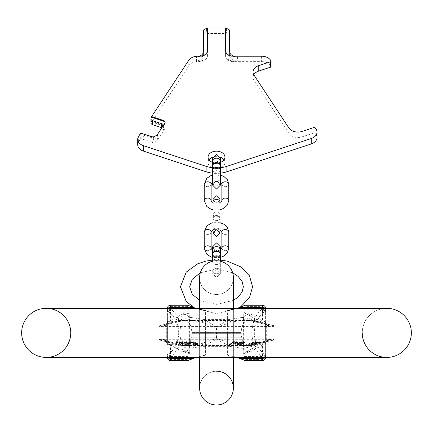 <?xml version="1.0" encoding="UTF-8"?>
<svg xmlns="http://www.w3.org/2000/svg" width="433" height="433" viewBox="0 0 433 433"><rect width="100%" height="100%" fill="white"/><g stroke="black" fill="none" stroke-linecap="round" stroke-linejoin="round"><path stroke-width="0.32" stroke-dasharray="2.17 1.62" d="M386.804 308.323L46.196 308.323A24.546 24.546 0 0 1 70.747 332.869A24.546 24.546 0 0 1 46.196 357.42L386.804 357.42A24.546 24.546 0 0 1 362.253 332.869A24.546 24.546 0 0 1 386.804 308.323A24.546 24.546 0 0 0 362.253 332.869M199.624 388.103A16.876 16.876 0 0 1 216.5 371.227A16.876 16.876 0 0 1 233.376 388.103A16.876 16.876 0 0 0 216.5 371.227A16.876 16.876 0 0 0 199.624 388.103A16.876 16.876 0 0 1 216.5 371.227A16.876 16.876 0 0 0 199.624 388.103L199.624 277.64A16.876 16.876 0 0 0 216.5 294.516A16.876 16.876 0 0 0 233.376 277.64A16.876 16.876 0 0 1 216.5 294.516A16.876 16.876 0 0 1 199.624 277.64A16.876 16.876 0 0 0 216.5 294.516M220.337 167.755A24.546 17.358 180 0 1 212.663 167.755M212.663 173.395A3.837 2.712 0 0 1 216.5 170.683A3.837 2.712 0 0 1 220.337 173.395A3.837 2.712 0 0 1 216.5 176.107A3.837 2.712 0 0 1 212.663 173.395L212.663 162.435A8.438 5.965 0 0 0 220.337 162.435M224.938 157.119L224.938 162.543A8.438 5.965 0 0 0 224.018 159.831M220.153 157.168A8.438 5.965 0 0 0 212.847 157.168M208.982 159.831A8.438 5.965 0 0 0 208.062 162.543A8.438 5.965 0 0 0 216.5 168.513A8.438 5.965 0 0 0 224.938 162.543M208.062 157.119L208.062 162.543M261.613 56.225L261.613 61.648L233.555 61.648A7.978 5.64 180 0 1 225.577 56.009L225.577 33.444L207.423 33.444L207.423 56.009A7.978 5.64 180 0 1 199.445 61.648L197.01 61.648A7.978 5.64 0 0 1 196.495 61.713A9.975 7.052 180 0 0 188.756 65.724L151.653 121.982L163.403 125.857A2.993 2.116 180 0 1 165.13 127.773A2.993 2.116 180 0 1 164.854 128.671L164.854 127.962L163.165 130.522L163.165 126.506L164.854 123.952A2.993 2.116 180 0 0 165.13 123.053A2.993 2.116 180 0 0 165.092 122.701M152.459 142.457L140.741 138.484L144.714 135.345L153.753 138.322L152.459 142.457L156.957 140.644L164.854 128.671M137.699 144.714A9.975 7.052 180 0 1 138.63 141.732L140.709 138.587M212.663 160.919A3.837 2.712 180 0 0 216.5 163.631A3.837 2.712 180 0 0 220.337 160.919L220.337 173.178A24.546 17.358 180 0 1 212.663 173.178M253.77 74.736A9.975 7.052 0 0 0 253.007 77.447A9.975 7.052 0 0 0 253.938 80.43L288.887 133.424A9.975 7.052 0 0 0 302.142 136.833L313.893 132.958A0.996 0.704 180 0 1 315.219 133.299L316.058 134.582A9.975 7.052 180 0 1 316.994 137.559M261.613 61.648A9.975 7.052 180 0 1 270.652 65.724L270.993 66.244L270.993 60.82M151.653 121.982L151.653 121.278L163.403 125.153A2.993 2.116 180 0 1 165.13 127.069A2.993 2.116 180 0 1 164.854 127.962M151.653 121.278L151.236 121.917A2.993 2.116 0 0 0 150.955 122.81M156.957 135.22L157.731 135.34L157.731 138.176L153.753 138.322L153.558 137.174M163.43 125.397A2.993 2.116 180 0 1 163.447 125.613A2.993 2.116 180 0 1 163.165 126.506M161.872 127.762A2.993 2.116 180 0 1 163.447 129.624A2.993 2.116 180 0 1 163.165 130.522M207.423 28.021L207.423 51.289A7.978 5.64 180 0 1 199.445 56.934L197.01 56.934A7.978 5.64 0 0 0 199.586 56.225M233.555 56.225L233.555 56.934L237.544 56.934A7.978 5.64 180 0 1 233.679 56.225M233.555 56.934A7.978 5.64 180 0 1 225.577 51.289L225.577 28.021M206.427 32.74L207.423 32.74L207.423 55.305A7.978 5.64 180 0 1 199.445 60.945L197.01 60.945A7.978 5.64 0 0 0 203.434 55.413L203.434 34.857A2.993 2.116 180 0 1 206.427 32.74L206.427 28.724M225.577 32.74L226.573 32.74A2.993 2.116 180 0 1 229.566 34.857L229.566 55.305A7.978 5.64 180 0 0 237.544 60.945L233.555 60.945A7.978 5.64 180 0 1 225.577 55.305L225.577 33.444M207.423 33.444L207.423 32.74M203.434 30.84L203.434 34.857M203.434 55.413L203.434 51.397M197.01 56.934L197.01 56.225M197.01 61.648L197.01 60.945M207.423 50.585L207.423 51.289M207.423 56.009L207.423 55.305M225.577 56.009L225.577 55.305M225.577 50.585L225.577 51.289M229.566 51.289L229.566 55.305M229.566 30.84L229.566 34.857M157.731 135.34L154.191 137.342L153.369 137.18M212.663 165.801A3.837 2.712 180 0 0 216.5 168.513A3.837 2.712 180 0 0 220.337 165.801M212.684 165.53A3.837 2.712 180 0 0 216.5 167.972A3.837 2.712 180 0 0 220.316 165.53M212.663 254.214A3.837 2.712 180 0 0 216.5 256.931A3.837 2.712 180 0 0 220.337 254.214M212.684 253.944A3.837 2.712 180 0 0 216.5 256.385A3.837 2.712 180 0 0 220.316 253.944M244.991 360.489L245.895 360.489L245.679 359.39L244.169 356.532C243.086 346.963 243.086 318.78 244.169 309.211L245.679 306.353L262.528 306.353L262.528 308.767A3.069 2.133 -125.7 0 1 264.877 311.397L264.877 354.346A3.069 2.133 125.7 0 1 262.528 356.976A3.069 2.63 180 0 0 265.597 354.346L265.597 333.881L265.597 357.42L265.597 354.346L264.26 353.902C257.916 349.15 254.593 342.14 254.285 332.869C254.593 323.603 257.916 316.588 264.26 311.841L265.597 311.397L265.597 308.983A3.069 2.63 0 0 0 262.528 306.353L262.528 305.254L245.895 305.254L245.679 306.353M254.285 332.869L251.936 332.869C252.244 322.444 255.567 314.553 261.911 309.211L244.169 309.211M251.936 332.869C252.244 343.299 255.567 351.185 261.911 356.532L244.169 356.532M167.403 308.983L167.403 322.179L166.326 325.037L166.326 340.706L167.403 344.479A4.601 4.601 180 0 0 167.403 344.473L167.403 308.983A3.069 2.63 180 0 1 170.472 306.353L187.321 306.353L188.831 309.211C189.914 318.78 189.914 346.963 188.831 356.532L171.089 356.532C177.362 351.309 180.691 343.423 181.064 332.869L178.715 332.869C178.336 342.254 175.013 349.263 168.74 353.902L168.123 354.346L168.123 311.397L168.74 311.841C175.013 316.48 178.336 323.489 178.715 332.869M188.831 309.211L171.089 309.211C177.362 314.428 180.691 322.32 181.064 332.869M188.831 356.532L187.321 359.39L187.105 360.489L188.009 360.489M167.403 343.564L167.403 322.179M167.403 328.393L167.403 337.35M172.009 332.869L172.009 344.376L172.009 332.869M167.403 321.264L168.34 323.473A4.601 4.114 -107.7 0 1 166.543 324.718L165.011 325.243C164.794 326.514 165.59 325.188 167.403 321.264L167.403 321.264A4.601 4.601 180 0 1 163.901 325.73L170.066 323.765L185.178 320.214L191.034 320.214L202.049 322.255C208.944 324.88 213.761 326.482 216.5 327.061C219.309 326.455 224.126 324.858 230.951 322.255L241.966 320.214L250.507 320.214L216.5 320.214M166.326 325.037L164.989 326.071L163.901 326.222L163.901 325.73M170.472 308.323L170.472 320.896A3.069 2.658 0 0 0 167.658 322.498A4.601 4.444 -111 0 1 165.097 325.21M165.087 325.215A4.601 4.444 -111 0 1 164.535 325.383M168.74 311.841A3.069 2.133 -54.3 0 1 171.089 309.211L170.472 308.767A3.069 2.133 -54.3 0 0 168.123 311.397L167.403 311.397A3.069 2.63 180 0 1 170.472 308.767L170.472 305.254A3.069 3.069 0 0 0 167.403 308.323A3.069 3.069 0 0 1 170.472 305.254L188.009 305.254M168.74 353.902A3.069 2.133 54.3 0 0 171.089 356.532L170.472 356.976A3.069 2.63 180 0 1 167.403 354.346L168.123 354.346A3.069 2.133 54.3 0 0 170.472 356.976L170.472 359.39L187.321 359.39M193.069 307.311L205.605 310.542L205.605 355.201L205.605 310.542A69.042 69.042 0 0 1 193.372 307.419M188.691 305.557A69.042 69.042 0 0 0 189.178 305.768M189.751 306.012A69.042 69.042 0 0 0 190.417 306.288M187.321 306.353L187.105 305.254M188.691 360.186A69.042 69.042 0 0 1 189.178 359.975M189.751 359.726A69.042 69.042 0 0 1 190.417 359.45M196.095 357.42A69.042 69.042 0 0 1 205.605 355.201L196.095 357.42M244.991 305.254L245.895 305.254M239.931 307.311L227.395 310.542L227.395 355.201L236.905 357.42A69.042 69.042 0 0 0 227.395 355.201L227.395 310.542A69.042 69.042 0 0 0 239.628 307.419M242.599 306.283A69.042 69.042 0 0 0 243.265 306.007M243.839 305.763A69.042 69.042 0 0 0 244.32 305.552M242.599 359.46A69.042 69.042 0 0 1 243.265 359.736M243.839 359.98A69.042 69.042 0 0 1 244.32 360.186M205.605 332.869L205.605 344.836L205.605 332.869M227.395 311.809L242.826 311.895L250.501 313.952A7.67 5.023 -60 0 1 246.664 313.952A7.67 7.67 0 0 0 242.826 312.924L246.664 313.952L255.697 319.17L263.215 322.726L262.528 320.896L262.528 308.323M186.19 317.974L191.034 317.481L191.034 320.214L185.178 320.214A4.601 1.185 -90 0 0 186.19 317.974L178.504 320.485A4.601 1.131 -104.4 0 1 178.066 321.746L170.061 323.77L169.866 323.256L178.504 320.485A7.67 0.606 -120 0 0 177.303 319.17L169.785 322.726L169.866 323.256L168.34 323.473A3.069 2.907 0 0 1 169.785 322.726L170.472 320.896L182.499 313.952L190.174 311.895L205.61 311.895L206.362 312.924L226.638 312.924L227.39 311.895M166.326 340.706L164.989 339.672L163.901 339.521L163.901 340.013A4.601 4.601 180 0 1 167.403 344.473L167.658 343.239A3.069 2.658 0 0 0 170.472 344.841L182.499 351.791L190.174 353.842L205.605 353.934M205.61 353.842L206.362 352.814L226.638 352.814L227.39 353.842L242.826 353.842L250.501 351.791A7.67 5.023 60 0 0 246.664 351.791L255.697 346.573L263.215 343.012A3.069 2.907 0 0 0 264.66 342.27L265.597 344.479A4.601 4.601 0 0 1 269.099 340.013L269.099 339.521L268.011 339.672L266.674 340.706L266.674 325.037L265.597 322.179L265.597 327.316L265.597 320.902L265.597 331.857L265.597 311.397A3.069 2.63 180 0 0 262.528 308.767L261.911 309.211A3.069 2.133 -125.7 0 1 264.26 311.841M227.395 332.869L227.395 344.836L227.395 332.869M256.39 305.254L247.183 305.254L256.39 305.254L256.39 306.786L247.183 306.786L256.39 306.786M265.597 322.179L265.597 308.323A3.069 3.069 0 0 0 262.528 305.254M265.597 308.323L265.597 308.983M265.597 338.427L265.597 327.316M265.597 343.564L266.674 340.706M265.597 331.857L265.597 333.881M260.991 332.869L260.991 320.902L260.991 332.869M265.597 357.42A3.069 3.069 0 0 1 262.528 360.489L262.528 356.976L261.911 356.532A3.069 2.133 125.7 0 0 264.26 353.902M167.403 357.42A3.069 3.069 0 0 0 170.472 360.489L187.105 360.489M245.895 360.489L262.528 360.489M163.901 340.013L170.066 341.978L185.178 345.529L191.034 345.529L202.049 343.483C208.944 340.858 213.761 339.261 216.5 338.682C219.309 339.283 224.126 340.885 230.951 343.483L241.966 345.529L250.507 345.529L216.5 345.529M170.472 357.42L170.472 344.841L169.785 343.012A3.069 2.907 -0 0 1 168.34 342.27L167.658 343.239A4.601 4.444 111 0 0 165.097 340.533M167.403 344.473C165.936 340.874 165.141 339.548 165.011 340.5L165.087 340.527A4.601 4.444 111 0 0 164.535 340.36M164.989 326.071L164.989 339.672M191.034 317.481L203.51 319.397L216.5 326.601L229.49 319.397L241.966 317.481L241.966 320.214L250.507 320.214A9.207 9.115 -90 0 1 252.715 320.485L274.035 325.854L274.035 326.45L252.06 326.45L252.06 339.288L216.5 339.288L216.5 326.45L158.965 326.45L158.965 325.854L158.965 339.521L163.901 339.521M158.965 326.222L163.901 326.222M158.965 326.45L158.965 339.521M191.034 348.262L191.034 345.529L182.493 345.529L188.306 345.529A4.601 0.769 90 0 1 189.005 348.262L203.51 346.346L216.5 339.142L229.49 346.346L241.966 348.262L241.966 345.529L250.507 345.529A9.207 9.115 90 0 0 252.715 345.253L179.933 345.253L158.965 339.889L180.285 345.253L183.007 345.253A4.601 0.742 104.2 0 1 183.035 345.258L185.178 345.529A4.601 1.185 90 0 1 186.19 347.764L189.005 348.262A7.67 0.606 120 0 1 186.336 351.791L190.174 352.814L242.826 352.814L246.664 351.791L255.697 346.573A7.67 0.606 60 0 1 254.496 345.258A4.601 1.131 75.6 0 1 254.934 343.997A4.601 1.131 75.6 0 1 254.972 343.986L269.099 340.013M241.966 317.481L243.996 317.481L249.814 318.785A4.601 0.742 -75.8 0 0 249.965 320.485A4.601 0.742 -75.8 0 0 249.993 320.485L179.933 320.485L158.965 325.854L180.285 320.485L183.007 320.485A4.601 0.742 -104.2 0 0 183.035 320.485L178.066 321.746A4.601 1.131 -104.4 0 1 178.028 321.751M180.94 326.45L180.94 339.288L158.965 339.288M216.5 339.288L180.94 339.288M252.06 326.45L216.5 326.45M274.035 326.45L274.035 339.288L252.06 339.288M241.966 345.529L250.842 345.529C245.912 345.161 242.881 342.573 241.749 337.762L216.5 337.762L241.749 337.762L241.046 332.409L216.5 332.409L241.046 332.409L241.749 327.981C242.881 323.17 245.912 320.577 250.842 320.214L274.035 325.713L274.035 340.029L250.842 345.529L182.158 345.529C187.088 345.161 190.119 342.573 191.251 337.762L216.5 337.762L191.251 337.762L191.954 333.329L241.046 333.329L191.954 333.329L191.954 332.409L216.5 332.409L191.954 332.409L191.251 327.981L241.749 327.981L191.251 327.981C190.119 323.17 187.088 320.577 182.158 320.214L180.285 320.485A9.207 9.115 -90 0 1 182.493 320.214M241.966 348.262L243.996 348.262L249.814 346.957A4.601 0.742 75.8 0 1 249.965 345.258A4.601 0.742 75.8 0 1 249.993 345.253L252.715 345.253L274.035 339.889L274.035 339.288M249.814 318.785L263.134 323.256L263.215 322.726A3.069 2.907 0 0 1 264.66 323.473L265.597 321.264A4.601 4.601 -0 0 0 269.099 325.73L269.099 326.222L268.011 326.071L268.011 339.672M269.099 339.521L274.035 339.521M269.099 326.222L274.035 326.222M268.011 326.071L266.674 325.037M249.814 346.957L263.134 342.487L262.528 344.841A3.069 2.658 180 0 0 265.342 343.239A4.601 4.444 69 0 1 267.903 340.533M246.81 347.764A4.601 1.185 90 0 1 247.822 345.529L262.939 341.973L263.134 342.487L264.66 342.27A4.601 4.114 72.3 0 1 266.457 341.025L267.919 340.527A4.601 4.444 69 0 1 268.465 340.36M256.39 360.489L247.183 360.489L256.39 360.489L256.39 358.952L247.183 358.952L256.39 358.952M165.081 340.527L166.543 341.025A4.601 4.114 107.7 0 1 168.34 342.27L169.866 342.487L169.785 343.012L177.303 346.573L186.336 351.791A7.67 5.023 120 0 0 182.499 351.791M190.174 345.529L190.174 352.814A7.67 7.67 0 0 1 186.336 351.791L177.303 346.573A7.67 0.606 120 0 0 178.504 345.258A4.601 1.131 104.4 0 0 178.066 343.997L183.035 345.258A4.601 0.742 104.2 0 1 183.186 346.957L169.866 342.487L170.061 341.973L166.543 341.025A4.601 4.114 107.7 0 0 166.245 340.944M170.061 341.973L178.066 343.997A4.601 1.131 104.4 0 0 178.028 343.986M183.186 346.957L186.19 347.764M230.951 343.483A4.601 0.303 114.7 0 0 229.49 346.346L203.51 346.346A4.601 0.303 65.3 0 0 202.049 343.483M242.826 345.529L242.826 352.814L226.638 352.814M242.826 353.842L242.826 352.814A7.67 7.67 0 0 0 246.664 351.791A7.67 0.606 60 0 1 243.996 348.262A4.601 0.769 90 0 1 244.694 345.529L249.993 345.253L254.972 343.986M262.939 341.973L266.457 341.025A4.601 4.114 72.3 0 1 266.755 340.944M190.174 353.842L190.174 352.814L206.362 352.814M180.761 342.893L183.841 343.916L183.219 343.905L183.219 344.749L176.334 342.454L181.232 342.839L186.428 344.749L182.52 343.737L180.761 343.732L180.761 342.893L182.52 342.904L182.52 343.737M182.52 342.904L187.153 343.905L180.339 341.816L176.334 341.615L183.219 343.905M190.482 343.125L191.224 343.569L190.985 343.878L186.109 343.125L186.109 343.954L182.304 342.443L187.451 344.159L189.768 344.457L190.125 344.154L185.952 342.443L186.677 342.433L190.482 343.943L190.504 344.749L191.229 344.592L190.482 343.943L190.482 343.125L186.677 341.615L185.952 341.626L185.952 342.443M185.952 341.626L190.249 343.483L187.451 343.337L183.035 341.626L182.304 341.615L186.109 343.125M193.475 343.899L197.334 343.872L197.859 343.569L197.416 343.12L193.8 341.772L189.015 341.61L193.475 343.899L193.475 344.711L189.015 342.422L193.8 342.573L197.416 343.926L197.859 344.37L197.334 344.679L193.475 344.711M229.43 343.905L232.878 341.615L236.997 341.675L237.495 342.005L235.308 342.801L234.924 343.905L233.912 343.921L234.296 342.904L231.839 342.893L230.296 343.916L229.43 343.905L229.43 344.7L232.878 342.411L236.997 342.481L237.419 342.958L235.308 343.602L234.924 344.706L233.912 344.722L234.296 343.705L231.839 343.694L230.296 344.717L229.43 344.7M237.706 343.12L241.533 341.772L244.223 341.632L245.219 341.956L241.776 341.973L240.055 342.406L238.22 343.331L238.789 343.634L241.219 343.477L242.491 342.941L241.295 342.952L241.917 342.66L243.903 342.633L240.862 343.77L237.609 343.878L237.322 343.369L237.706 343.12L237.706 343.932L240.586 342.768L244.78 342.492L245.219 342.774L244.834 343.012L241.776 342.784L238.502 343.943L238.361 344.392L240.613 344.397L242.491 343.753L241.295 343.764L241.917 343.472L243.903 343.45L241.803 344.381L237.609 344.684L237.17 344.376L237.706 343.932M248.244 343.932L253.57 341.973L255.827 341.632L248.244 343.932L248.244 344.765L253.57 342.812L255.827 342.471L248.244 344.765M251.486 343.369L251.925 343.38L251.535 343.58L251.817 343.683L253.273 343.58L255.308 342.996L254.669 342.855L255.318 342.66L258.474 342.021L255.638 342.151L259.459 341.772L253.381 343.667L250.772 343.667L251.486 343.369L251.486 344.213L251.925 344.23L251.546 344.479L252.937 344.489L255.308 343.851L254.669 343.705L255.318 343.51L258.474 342.876L255.638 343.001L258.994 342.487L259.437 342.535L259.161 342.817L255.27 344.035L251.611 344.782L250.707 344.619L251.486 344.213M179.884 342.6L177.687 341.87L180.112 341.924L181.93 342.454L179.884 342.6L179.884 343.439L177.687 342.709L181.156 342.996L182.017 343.391L179.884 343.439M193.724 343.623L196.631 343.585L196.593 343.136L194.098 342.065L190.406 341.913L193.724 343.623L193.724 344.435L196.631 344.387L196.593 343.937L194.098 342.871L190.406 342.725L193.724 344.435M232.277 342.6L233.376 341.87L236.629 342.016L235.53 342.557L232.277 342.6L232.277 343.396L233.376 342.665L236.483 342.725L235.969 343.261L232.277 343.396M183.219 344.749L180.761 343.732M186.109 343.954L190.504 344.749M183.841 343.916L183.841 344.76M176.334 341.615L176.334 342.454M178.818 341.632L178.818 342.471M179.484 341.675L179.484 342.508M180.339 341.816L180.339 342.649M181.232 342.005L181.232 342.839M181.773 342.151L181.773 342.985M182.363 342.346L182.363 343.18M182.699 342.492L182.699 343.326M182.975 342.698L182.975 343.526M182.85 342.801L182.85 343.634M187.153 343.905L187.153 344.733M186.428 343.921L186.428 344.749M181.849 342.611L181.849 343.445M177.687 341.87L177.687 342.709M179.657 341.875L179.657 342.709M180.112 341.924L180.112 342.757M180.61 342.016L180.61 342.849M181.156 342.162L181.156 342.996M181.595 342.308L181.595 343.142M181.93 342.454L181.93 343.288M182.017 342.557L182.017 343.391M186.677 341.615L186.677 342.433M189.751 343.136L189.751 343.954M190.125 343.337L190.125 344.154M190.249 343.483L190.249 344.3M190.13 343.585L190.13 344.403M189.768 343.634L189.768 344.457M189.281 343.634L189.281 344.457M188.669 343.585L188.669 344.408M188.063 343.483L188.063 344.311M187.451 343.337L187.451 344.159M186.839 343.136L186.839 343.964M183.035 341.626L183.035 342.449M182.304 341.615L182.304 342.443M186.845 343.374L186.845 344.197M187.576 343.569L187.576 344.397M188.555 343.775L188.555 344.598M189.286 343.878L189.286 344.7M190.017 343.926L190.017 344.749M190.985 343.878L190.985 344.695M191.229 343.775L191.229 344.592M191.224 343.569L191.224 344.387M190.975 343.374L190.975 344.186M189.015 341.61L189.015 342.422M192.29 341.632L192.29 342.438M196.75 343.926L196.75 344.733M197.334 343.872L197.334 344.679M197.692 343.77L197.692 344.576M197.859 343.569L197.859 344.37M197.751 343.369L197.751 344.17M197.416 343.12L197.416 343.926M195.992 342.389L195.992 343.196M195.38 342.151L195.38 342.952M194.726 341.956L194.726 342.763M193.8 341.772L193.8 342.573M193.064 341.68L193.064 342.487M192.858 341.924L192.858 342.736M190.406 341.913L190.406 342.725M193.497 341.973L193.497 342.779M194.098 342.065L194.098 342.871M194.655 342.211L194.655 343.017M195.169 342.406L195.169 343.207M196.593 343.136L196.593 343.937M196.836 343.331L196.836 344.138M196.853 343.483L196.853 344.289M196.631 343.585L196.631 344.387M196.181 343.634L196.181 344.441M234.296 342.904L234.296 343.705M231.839 342.893L231.839 343.694M233.912 343.921L233.912 344.722M234.924 343.905L234.924 344.706M235.308 342.801L235.308 343.602M236.034 342.698L236.034 343.499M236.759 342.492L236.759 343.299M237.127 342.346L237.127 343.153M237.419 342.151L237.419 342.958M237.495 342.005L237.495 342.812M237.354 341.816L237.354 342.622M236.997 341.675L236.997 342.481M236.348 341.632L236.348 342.433M232.878 341.615L232.878 342.411M230.296 343.916L230.296 344.717M235.022 342.611L235.022 343.412M233.376 341.87L233.376 342.665M236.126 341.875L236.126 342.676M236.483 341.924L236.483 342.725M236.629 342.016L236.629 342.822M236.553 342.162L236.553 342.963M236.331 342.308L236.331 343.109M235.969 342.454L235.969 343.261M235.53 342.557L235.53 343.358M243.903 342.633L243.903 343.45M242.35 343.364L242.35 344.181M241.917 342.66L241.917 343.472M241.295 342.952L241.295 343.764M242.491 342.941L242.491 343.753M241.663 343.331L241.663 344.148M241.219 343.477L241.219 344.295M240.613 343.58L240.613 344.397M239.979 343.634L239.979 344.446M238.789 343.634L238.789 344.446M238.361 343.585L238.361 344.392M238.172 343.483L238.172 344.289M238.22 343.331L238.22 344.143M238.502 343.136L238.502 343.943M240.055 342.406L240.055 343.212M240.602 342.211L240.602 343.017M241.176 342.065L241.176 342.876M241.776 341.973L241.776 342.784M242.41 341.924L242.41 342.736M243.6 341.924L243.6 342.736M244.028 341.973L244.028 342.784M244.217 342.065L244.217 342.876M244.039 342.211L244.039 343.023M244.834 342.194L244.834 343.012M245.219 341.956L245.219 342.774M245.105 341.767L245.105 342.584M244.78 341.675L244.78 342.492M244.223 341.632L244.223 342.443M243.032 341.632L243.032 342.443M242.269 341.68L242.269 342.487M241.533 341.772L241.533 342.579M240.586 341.962L240.586 342.768M239.909 342.151L239.909 342.958M239.26 342.389L239.26 343.201M237.322 343.369L237.322 344.175M237.17 343.569L237.17 344.376M237.289 343.77L237.289 344.581M237.609 343.878L237.609 344.684M238.166 343.926L238.166 344.738M239.357 343.926L239.357 344.738M240.126 343.872L240.126 344.69M240.862 343.77L240.862 344.581M241.803 343.564L241.803 344.381M255.827 341.632L255.827 342.471M248.851 343.926L248.851 344.765M255.221 341.632L255.221 342.471M253.57 341.973L253.57 342.812M252.385 342.362L252.385 343.201M254.03 342.027L254.03 342.866M254.041 343.521L254.041 344.376M253.381 343.667L253.381 344.527M254.62 343.369L254.62 344.23M255.27 343.174L255.27 344.035M255.833 342.985L255.833 343.84M256.147 342.839L256.147 343.699M256.038 342.752L256.038 343.607M256.872 342.6L256.872 343.456M257.532 342.449L257.532 343.304M258.268 342.249L258.268 343.109M258.593 342.151L258.593 343.012M259.161 341.962L259.161 342.817M259.459 341.772L259.459 342.627M259.437 341.68L259.437 342.535M258.994 341.632L258.994 342.487M258.82 341.632L258.82 342.487M258.046 341.68L258.046 342.53M257.375 341.772L257.375 342.622M256.374 341.962L256.374 342.806M255.638 342.151L255.638 343.001M256.076 342.162L256.076 343.012M256.737 342.021L256.737 342.866M257.321 341.924L257.321 342.774M257.916 341.881L257.916 342.73M258.268 341.881L258.268 342.73M258.539 341.924L258.539 342.779M258.474 342.021L258.474 342.876M258.16 342.162L258.16 343.017M257.835 342.259L257.835 343.115M257.013 342.46L257.013 343.315M256.515 342.557L256.515 343.412M255.665 342.66L255.665 343.51M255.318 342.66L255.318 343.51M254.669 342.855L254.669 343.705M255.015 342.855L255.015 343.705M255.373 342.898L255.373 343.753M255.308 342.996L255.308 343.851M254.831 343.185L254.831 344.04M254.182 343.38L254.182 344.235M253.77 343.477L253.77 344.338M253.273 343.58L253.273 344.435M252.937 343.634L252.937 344.489M252.336 343.683L252.336 344.538M251.817 343.683L251.817 344.533M251.546 343.634L251.546 344.479M251.535 343.58L251.535 344.43M251.687 343.477L251.687 344.327M251.925 343.38L251.925 344.23M251.086 343.521L251.086 344.365M250.772 343.667L250.772 344.516M250.707 343.775L250.707 344.619M250.734 343.878L250.734 344.722M250.918 343.926L250.918 344.776M251.611 343.926L251.611 344.782M252.125 343.878L252.125 344.733M252.796 343.775L252.796 344.63M230.951 322.255A4.601 0.303 -114.7 0 1 229.49 319.397L203.51 319.397A4.601 0.303 -65.3 0 1 202.049 322.255M242.826 320.214L242.826 312.924L206.362 312.924M265.597 321.264L265.597 321.264C267.064 324.864 267.859 326.19 267.989 325.243L266.457 324.718A4.601 4.114 -72.3 0 1 264.66 323.473L263.134 323.256L262.939 323.77L254.934 321.746A4.601 1.131 -75.6 0 1 254.496 320.485A7.67 0.606 -60 0 1 255.697 319.17L246.664 313.952A7.67 0.606 -60 0 0 243.996 317.481A4.601 0.769 -90 0 0 244.694 320.214L249.993 320.485L266.755 324.799L269.099 325.73M246.81 317.974A4.601 1.185 -90 0 0 247.822 320.214L254.934 321.746A4.601 1.131 -75.6 0 0 254.972 321.751M267.903 325.21A4.601 4.444 -69 0 1 265.342 322.498A3.069 2.658 180 0 0 262.528 320.896L250.501 313.952M267.913 325.215A4.601 4.444 -69 0 0 268.465 325.383M262.939 323.77L266.457 324.718A4.601 4.114 -72.3 0 0 266.755 324.799M226.638 312.924L242.826 312.924L242.826 311.895M182.499 313.952A7.67 5.023 -120 0 0 186.336 313.952L177.303 319.17L186.336 313.952L190.174 312.924A7.67 7.67 0 0 0 186.336 313.952A7.67 0.606 -120 0 1 189.005 317.481A4.601 0.769 -90 0 1 188.306 320.214L183.035 320.485A4.601 0.742 -104.2 0 0 183.186 318.785M170.061 323.77L166.543 324.718A4.601 4.114 -107.7 0 1 166.245 324.799M247.183 360.489L247.183 358.952M247.183 305.254L247.183 306.786M46.196 308.323A24.546 24.546 0 0 1 70.747 332.869A24.546 24.546 0 0 1 46.196 357.42M163.403 125.857L163.403 125.153M140.741 133.164L140.741 138.484M138.63 141.732L138.63 136.308M151.236 121.917L151.236 117.906M188.756 65.724L188.756 60.295M157.731 138.176L156.957 140.644M164.854 123.243L164.854 123.952M226.573 28.724L226.573 32.74M196.495 61.713L196.495 56.285M199.445 56.225L199.445 56.934M199.445 61.648L199.445 60.945M233.555 61.648L233.555 60.945M237.544 56.934L237.544 60.945M270.652 60.295L270.652 65.724M253.938 75.001L253.938 80.43M288.887 133.424L288.887 128M302.142 136.833L302.142 131.41M313.893 127.535L313.893 132.958M315.219 127.876L315.219 133.299M316.058 129.153L316.058 134.582M144.714 134.257L144.714 135.345M212.663 170.137A3.837 2.712 180 0 0 216.5 172.854A3.837 2.712 180 0 0 220.337 170.137M216.5 179.901A3.837 2.712 0 0 1 220.337 182.612A3.837 2.712 0 0 1 216.5 185.329A3.837 2.712 0 0 1 212.663 182.612A3.837 2.712 0 0 1 216.5 179.901M211.131 248.25A3.453 2.441 0 0 1 207.678 250.691A3.453 2.441 0 0 1 204.224 248.25M221.869 248.25A3.453 2.441 180 0 0 225.322 250.691A3.453 2.441 180 0 0 228.776 248.25M221.869 231.974A3.453 2.441 180 0 0 225.322 234.415A3.453 2.441 180 0 0 228.776 231.974M211.131 231.974A3.453 2.441 0 0 1 207.678 234.415A3.453 2.441 0 0 1 204.224 231.974M216.5 228.18A3.453 2.441 0 0 1 219.953 230.621A3.453 2.441 0 0 1 216.5 233.062A3.453 2.441 0 0 1 213.047 230.621A3.453 2.441 0 0 1 216.5 228.18M213.047 218.145A3.453 2.441 180 0 0 216.5 220.586A3.453 2.441 180 0 0 219.953 218.145M213.047 230.621L213.047 201.87A3.453 2.441 180 0 0 216.5 204.311A3.453 2.441 180 0 0 219.953 201.87L219.953 214.346A3.453 2.441 0 0 1 216.5 216.787A3.453 2.441 0 0 1 213.047 214.346A3.453 2.441 0 0 1 216.5 211.905A3.453 2.441 0 0 1 219.953 214.346L219.953 230.621M211.131 200.517A3.453 2.441 0 0 1 207.678 202.958A3.453 2.441 0 0 1 204.224 200.517M221.869 200.517A3.453 2.441 180 0 0 225.322 202.958A3.453 2.441 180 0 0 228.776 200.517M221.869 184.242A3.453 2.441 180 0 0 225.322 186.683A3.453 2.441 180 0 0 228.776 184.242M211.131 184.242A3.453 2.441 0 0 1 207.678 186.683A3.453 2.441 0 0 1 204.224 184.242M212.663 258.555A3.837 2.712 180 0 0 216.5 261.267A3.837 2.712 180 0 0 220.337 258.555M216.5 268.319A3.837 2.712 0 0 1 220.337 271.031A3.837 2.712 0 0 1 216.5 273.743A3.837 2.712 0 0 1 212.663 271.031A3.837 2.712 0 0 1 216.5 268.319M216.5 264.525A3.837 2.712 0 0 1 212.663 261.813A3.837 2.712 0 0 1 216.5 259.096A3.837 2.712 0 0 1 220.337 261.813A3.837 2.712 0 0 1 216.5 264.525M212.663 261.202L212.663 249.338A3.837 2.712 180 0 0 216.5 252.049A3.837 2.712 180 0 0 220.337 249.338L220.337 273.618L216.5 277.45L212.663 273.618L216.5 269.781L220.337 273.618L220.337 261.202M245.679 359.39L262.528 359.39A3.069 2.63 0 0 0 265.597 356.76M167.403 356.76A3.069 2.63 180 0 0 170.472 359.39L170.472 360.489M167.403 309.968A3.069 2.658 0 0 1 168.064 308.323M167.403 355.774A3.069 2.658 0 0 0 168.064 357.42M250.501 351.791L262.528 344.841L262.528 357.42M265.597 355.774A3.069 2.658 180 0 1 264.936 357.42M182.493 345.529A9.207 9.115 90 0 1 180.285 345.253L182.158 345.529M216.5 339.142L216.5 338.682M216.5 326.601L216.5 327.061M190.174 320.214L190.174 311.895M265.597 309.968A3.069 2.658 180 0 0 264.936 308.323M199.624 308.323L199.624 357.42M233.376 308.323L233.376 357.42L233.376 300.405L216.5 304.399L199.624 300.405M238.08 308.323L216.5 313.606L194.92 308.323M232.651 272.747L216.5 269.126L200.349 272.747M220.337 260.071L212.663 260.071M163.447 125.613L163.447 129.624M165.13 122.35L165.13 123.053M165.13 127.069L165.13 127.773M253.007 72.024L253.007 77.447M152.968 137.153L154.191 137.342M215.401 181.524L217.599 181.524M212.663 182.39L212.663 175.024L220.337 175.024L220.337 182.39L216.484 181.454L212.663 182.39M212.976 159.847L216.5 162.169L220.024 159.847M220.337 257.467L212.663 257.467M219.953 229.923L216.484 229.192L213.047 229.923M220.337 250.101L216.484 251.037L212.663 250.101M219.953 222.67L213.047 222.67M213.399 200.804L216.5 202.741L219.601 200.804M219.953 209.821L213.047 209.821M219.953 202.568L216.484 203.299L213.047 202.568M212.976 248.266L216.5 250.588L220.024 248.266M167.403 344.376L172.009 344.376M167.403 321.362L172.009 321.362M260.991 320.902L265.597 320.902M260.991 344.836L265.597 344.836M267.913 340.527L267.989 340.5C268.206 339.228 267.41 340.555 265.597 344.473M246.664 351.791L246.29 351.991M241.966 320.214L182.158 320.214M246.664 313.952L246.29 313.752M205.605 344.836L227.395 344.836M205.605 320.902L227.395 320.902"/><path stroke-width="0.65" d="M70.747 332.869A24.546 24.546 0 0 1 46.196 357.42A24.546 24.546 0 0 1 21.65 332.869A24.546 24.546 0 0 1 46.196 308.323A24.546 24.546 0 0 1 70.747 332.869A24.546 24.546 0 0 1 46.196 357.42A24.546 24.546 0 0 1 21.65 332.869A24.546 24.546 0 0 1 46.196 308.323A24.546 24.546 0 0 0 21.65 332.869A24.546 24.546 0 0 0 46.196 357.42A24.546 24.546 0 0 1 21.65 332.869M46.196 357.42L386.804 357.42A24.546 24.546 0 0 1 362.253 332.869A24.546 24.546 0 0 0 386.804 357.42A24.546 24.546 0 0 0 411.35 332.869A24.546 24.546 0 0 0 386.804 308.323L46.196 308.323M411.35 332.869A24.546 24.546 0 0 1 386.804 357.42A24.546 24.546 0 0 0 411.35 332.869A24.546 24.546 0 0 0 386.804 308.323M216.5 404.979A16.876 16.876 0 0 1 199.624 388.103L199.624 388.103A16.876 16.876 0 0 0 216.5 404.979A16.876 16.876 0 0 1 199.624 388.103A16.876 16.876 0 0 0 216.5 404.979A16.876 16.876 0 0 0 233.376 388.103L233.376 388.103A16.876 16.876 0 0 1 216.5 404.979A16.876 16.876 0 0 0 233.376 388.103L233.376 357.42L233.376 388.103A16.876 16.876 0 0 0 216.5 371.227M232.651 272.747L238.226 276.508L242.112 281.558L243.351 286.765L242.112 291.972L238.226 297.016L233.376 300.405L233.376 277.64A16.876 16.876 0 0 0 216.5 260.763A16.876 16.876 0 0 0 199.624 277.64L199.624 308.323M216.5 260.763A16.876 16.876 0 0 0 199.624 277.64A16.876 16.876 0 0 1 216.5 260.763A16.876 16.876 0 0 1 233.376 277.64L233.376 308.323M220.337 167.755A24.546 17.358 180 0 0 226.876 166.342L311.235 138.528A9.975 7.052 180 0 0 316.994 132.135A9.975 7.052 180 0 0 316.058 129.153L315.219 127.876A0.996 0.704 180 0 0 313.893 127.535L302.142 131.41A9.975 7.052 180 0 1 288.887 128L253.938 75.001A9.975 7.052 180 0 1 253.007 72.024A9.975 7.052 180 0 1 258.766 65.632L270.511 61.757A0.996 0.704 180 0 0 271.09 61.118A0.996 0.704 180 0 0 270.993 60.82L270.652 60.295A9.975 7.052 180 0 0 261.613 56.225L233.555 56.225A7.978 5.64 180 0 1 225.577 50.585L225.577 28.021L207.423 28.021L207.423 50.585A7.978 5.64 180 0 1 199.445 56.225L197.01 56.225A7.978 5.64 180 0 1 196.495 56.285A9.975 7.052 0 0 0 188.756 60.295L151.653 116.558L163.403 120.434A2.993 2.116 180 0 1 165.13 122.35A2.993 2.116 180 0 1 164.854 123.243L156.957 135.22L152.898 137.142L140.709 133.158L138.63 136.308A9.975 7.052 0 0 0 137.699 139.285A9.975 7.052 0 0 0 143.458 145.677L206.124 166.342L206.124 171.766L143.458 151.101A9.975 7.052 180 0 1 137.699 144.714L137.699 139.285M212.663 167.755A24.546 17.358 180 0 1 206.124 166.342M220.337 162.435A8.438 5.965 0 0 0 224.938 157.119A8.438 5.965 0 0 0 216.5 151.155A8.438 5.965 0 0 0 208.062 157.119A8.438 5.965 0 0 0 212.663 162.435L212.663 158.332L212.976 159.847M224.018 159.831A8.438 5.965 0 0 0 220.153 157.168M212.847 157.168A8.438 5.965 0 0 0 208.982 159.831M226.876 166.342L226.876 171.766A24.546 17.358 180 0 1 220.337 173.178L220.337 175.024L223.845 176.442L227.352 179.668L228.776 184.242L228.776 200.517A3.453 2.441 180 0 0 225.322 198.076A3.453 2.441 180 0 0 221.869 200.517L221.631 201.226L219.953 202.568M212.663 173.178A24.546 17.358 180 0 1 206.124 171.766M226.876 171.766L311.235 143.951A9.975 7.052 180 0 0 316.994 137.559L316.994 132.135M270.993 66.244A0.996 0.704 180 0 1 271.09 66.541A0.996 0.704 180 0 1 270.511 67.18L258.766 71.055A9.975 7.052 0 0 0 253.77 74.736M153.558 137.174L140.709 133.158M151.653 116.558L151.236 117.906A2.993 2.116 0 0 0 150.955 118.799A2.993 2.116 0 0 0 152.681 120.715L161.72 123.697A2.993 2.116 180 0 1 163.43 125.397M150.955 118.799L150.955 122.81A2.993 2.116 0 0 0 152.681 124.731L161.72 127.708A2.993 2.116 180 0 1 161.872 127.762M151.653 117.262L163.403 121.137A2.993 2.116 180 0 1 165.092 122.701M199.586 56.225A7.978 5.64 0 0 0 203.434 51.397L203.434 30.84A2.993 2.116 180 0 1 206.427 28.724L207.423 28.724M225.577 28.724L226.573 28.724A2.993 2.116 180 0 1 229.566 30.84L229.566 51.289A7.978 5.64 180 0 0 233.679 56.225M212.663 170.137A3.837 2.712 180 0 1 216.5 167.425A3.837 2.712 180 0 1 220.337 170.137L220.337 165.801A3.837 2.712 180 0 0 216.5 163.089A3.837 2.712 180 0 0 212.663 165.801L212.663 185.2L215.401 181.524M220.316 165.53A3.837 2.712 180 0 0 220.337 165.254A3.837 2.712 180 0 0 216.5 162.543A3.837 2.712 180 0 0 212.663 165.254A3.837 2.712 180 0 0 212.684 165.53M221.869 248.25L221.869 231.974A3.453 2.441 180 0 1 225.322 229.533A3.453 2.441 180 0 1 228.776 231.974L228.776 248.25A3.453 2.441 180 0 0 225.322 245.809A3.453 2.441 180 0 0 221.869 248.25L220.337 250.101M204.224 248.25L204.224 231.974A3.453 2.441 0 0 1 207.678 229.533A3.453 2.441 0 0 1 211.131 231.974L211.131 248.25A3.453 2.441 0 0 0 207.678 245.809A3.453 2.441 0 0 0 204.224 248.25L206.839 254.279L210.995 256.931L212.663 257.467M228.776 184.242A3.453 2.441 180 0 0 225.322 181.8A3.453 2.441 180 0 0 221.869 184.242L221.869 200.517M204.224 200.517L204.224 184.242A3.453 2.441 0 0 1 207.678 181.8A3.453 2.441 0 0 1 211.131 184.242L211.131 200.517A3.453 2.441 0 0 0 207.678 198.076A3.453 2.441 0 0 0 204.224 200.517L206.839 206.541L210.995 209.199L213.047 209.821M212.663 258.555A3.837 2.712 180 0 1 216.5 255.843A3.837 2.712 180 0 1 220.337 258.555L220.337 254.214A3.837 2.712 180 0 0 216.5 251.503A3.837 2.712 180 0 0 212.663 254.214L212.663 261.202M220.316 253.944A3.837 2.712 180 0 0 220.337 253.673A3.837 2.712 180 0 0 216.5 250.961A3.837 2.712 180 0 0 212.663 253.673A3.837 2.712 180 0 0 212.684 253.944M167.403 308.323A3.069 3.069 0 0 1 170.472 305.254L188.009 305.254A69.042 69.042 0 0 0 188.691 305.557M189.178 305.768A69.042 69.042 0 0 0 189.751 306.012M190.417 306.288A69.042 69.042 0 0 0 193.372 307.419L188.009 305.254M168.064 357.42A3.069 2.658 0 0 0 170.472 358.432L170.472 360.489A3.069 3.069 0 0 1 167.403 357.42A3.069 3.069 0 0 0 170.472 360.489L188.009 360.489A69.042 69.042 0 0 1 188.691 360.186M189.178 359.975A69.042 69.042 0 0 1 189.751 359.726M190.417 359.45A69.042 69.042 0 0 1 196.095 357.42L188.009 360.489M244.32 305.552A69.042 69.042 0 0 0 244.991 305.254L239.628 307.419A69.042 69.042 0 0 0 242.599 306.283M243.265 306.007A69.042 69.042 0 0 0 243.839 305.763M244.32 360.186A69.042 69.042 0 0 1 244.991 360.489L236.905 357.42A69.042 69.042 0 0 1 242.599 359.46M243.265 359.736A69.042 69.042 0 0 1 243.839 359.98M244.991 305.254L262.528 305.254A3.069 3.069 0 0 1 265.597 308.323M265.597 357.42A3.069 3.069 0 0 1 262.528 360.489L244.991 360.489M161.72 127.708L161.72 123.697M163.403 120.434L163.403 121.137M152.681 124.731L152.681 120.715M270.511 61.757L270.511 67.18M258.766 65.632L258.766 71.055M311.235 138.528L311.235 143.951M143.458 151.101L143.458 145.677M152.459 137.034L153.369 137.18M220.337 165.254L220.337 160.919A3.837 2.712 180 0 0 216.5 158.207A3.837 2.712 180 0 0 212.663 160.919L212.663 158.332L216.5 154.5L220.337 158.332L220.337 160.919L220.337 158.332L220.024 159.847M213.047 218.145L213.047 201.87A3.453 2.441 180 0 1 216.5 199.429A3.453 2.441 180 0 1 219.953 201.87L219.953 218.145A3.453 2.441 180 0 0 216.5 215.704A3.453 2.441 180 0 0 213.047 218.145L213.047 233.203L216.5 229.755L219.953 233.203L216.5 236.656L213.047 233.203L213.047 230.621M212.663 253.673L212.663 246.75L216.5 242.913L220.337 246.75L220.337 249.338A3.837 2.712 180 0 0 216.5 246.621A3.837 2.712 180 0 0 212.663 249.338L212.663 246.75L212.976 248.266M168.064 308.323A3.069 2.658 0 0 1 170.472 307.311L170.472 308.323M170.472 305.254L170.472 307.311L193.069 307.311M193.069 358.432L170.472 358.432L170.472 357.42M262.528 357.42L262.528 360.489M264.936 357.42A3.069 2.658 180 0 1 262.528 358.432L239.931 358.432M264.936 308.323A3.069 2.658 180 0 0 262.528 307.311L262.528 305.254M262.528 308.323L262.528 307.311L239.931 307.311M199.624 357.42L199.624 388.103M220.337 260.071L227.163 261.104L240.937 266.961L249.516 275.908L252.553 286.765L249.516 297.617L240.937 306.564L238.08 308.323M194.92 308.323L186.222 301.422L180.447 286.765L186.222 272.108L197.762 263.789L205.74 261.126L212.663 260.071M200.349 272.747L192.225 279.339L189.649 286.765L192.225 294.191L199.624 300.405M271.09 61.118L271.09 66.541M211.131 184.242L212.663 182.39L212.663 185.2L216.5 189.037L220.337 185.2L220.337 182.39L221.869 184.242M217.599 181.524L220.337 185.2L220.337 170.137M204.224 184.242L206.839 178.217L210.995 175.56L212.663 175.024L212.663 173.395M212.663 160.919L212.663 165.254M228.776 248.25L227.352 252.829L223.845 256.049L220.337 257.467M221.869 231.974L221.631 231.265L219.953 229.923M213.047 229.923L211.369 231.265L211.131 231.974M212.663 250.101L211.369 248.964L211.131 248.25M228.776 231.974L227.352 227.401L223.845 224.18L219.953 222.67M213.047 222.67L210.995 223.293L206.839 225.95L204.224 231.974M219.953 230.621L219.953 218.145M213.399 200.804L213.047 199.288L216.5 195.835L219.953 199.288L219.953 201.87L219.953 199.288L219.601 200.804M213.047 201.87L213.047 199.288L213.047 201.87M228.776 200.517L227.352 205.09L223.845 208.311L219.953 209.821M213.047 202.568L211.369 201.226L211.131 200.517M220.337 258.555L220.337 261.202M220.024 248.266L220.337 246.75L220.337 253.673"/></g></svg>
